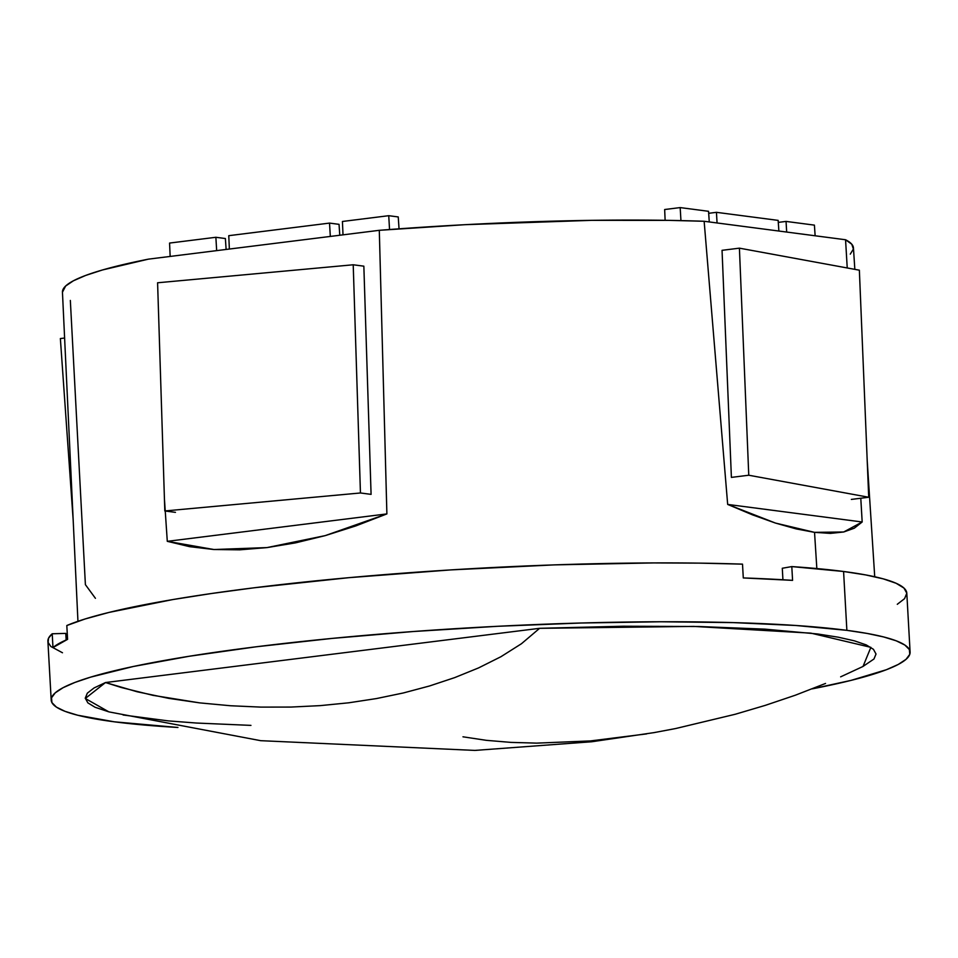 <?xml version="1.0" encoding="UTF-8"?>
<svg xmlns="http://www.w3.org/2000/svg" width="958" height="958" viewBox="0 0 958 958"><rect width="100%" height="100%" fill="white"/><g stroke="black" fill="none" stroke-linecap="round" stroke-linejoin="round"><path stroke-width="1.44" d="M897.287 604.294L904.568 598.654L906.807 593.23A430.13 48.81 176.8 0 0 843.579 571.483L791.799 566.585L792.577 580.368A430.13 48.81 176.8 0 0 743.288 577.937L742.51 564.142A430.13 48.81 176.8 0 0 66.809 625.538L67.587 639.333A430.13 48.81 176.8 0 0 52.977 647.572L52.211 633.777L65.779 633.394L66.15 639.956L65.779 633.394L52.211 633.777L48.547 638.184L48.104 642.435L50.846 646.494L62.474 652.757M782.291 568.262L782.925 579.758L782.291 568.262L791.799 566.585L782.291 568.262M910.1 652.075L906.807 593.218L903.981 588.08L896.125 583.278L883.336 578.883L865.745 574.932L843.579 571.483L846.872 630.34A430.13 48.81 -3.2 0 1 910.1 652.075A430.13 48.81 -3.2 0 1 812.192 688.862L851.111 680.372L886.378 669.726L898.221 664.469L906.04 659.32L909.777 654.338L909.37 649.56L904.831 645.033L896.221 640.818L883.599 636.938L867.098 633.43L846.872 630.34L843.579 571.483A430.13 48.81 176.8 0 0 791.799 566.585L792.577 580.368L743.288 577.937L742.51 564.142L699.747 563.136L653.715 562.921L554.61 564.873L450.99 569.89L348.916 577.674L254.349 587.757L211.622 593.493L172.799 599.564L109.044 612.413L85.058 618.988L66.809 625.538L67.587 639.333L52.977 647.572L52.211 633.777A430.13 48.81 176.8 0 0 47.9 641.237L51.193 700.094A430.13 48.81 -3.2 0 1 362.807 635.573A430.13 48.81 -3.2 0 1 846.872 630.34L796.074 625.502L733.157 622.604L660.529 621.766L581.003 623.011L497.609 626.293L413.557 631.502L332.091 638.411L256.337 646.77L189.193 656.266L133.258 666.505L90.675 677.126L74.916 682.443L63.072 687.7L55.241 692.85L51.516 697.831L51.924 702.609L56.45 707.136L65.072 711.351L77.694 715.231L114.421 721.829A430.13 48.81 -3.2 0 1 51.193 700.094M177.948 727.469A430.13 48.81 -3.2 0 1 114.421 721.829L177.948 727.469M109.008 711.902L95.046 707.255L87.849 702.849L85.262 698.143L87.334 693.161L94.076 687.94L105.512 682.539L539.617 628.316L623.119 626.233L698.981 626.52L764.783 629.131L817.677 633.98L838.214 637.19L854.464 640.854L866.248 644.914L873.445 649.32L876.019 654.027L873.959 659.008L862.871 666.529M250.948 725.386L196.51 723.039L168.237 720.883L123.079 714.979M840.645 676.839L863.014 666.457L870.87 647.345L810.911 633.142L693.76 626.412L539.617 628.316L521.475 643.716L500.926 656.721L478.557 667.918L454.691 677.617L429.483 685.988L403.33 692.969L376.41 698.574L348.724 702.801L320.247 705.627L290.993 707.064L260.971 707.112L230.507 705.747L199.743 702.885L152.945 695.34L121.295 687.509L105.512 682.539L137.126 691.76L168.644 698.346L199.743 702.885L230.507 705.747L260.971 707.112L290.993 707.064L320.247 705.627L348.724 702.801L376.41 698.574L403.33 692.969L429.483 685.988L454.691 677.617L478.557 667.918L500.926 656.721L521.475 643.716L539.617 628.316L105.512 682.539L85.298 698.478L108.865 711.866L260.684 740.678L474.869 750.413L591.733 741.755L654.182 732.595L675.618 728.547L653.643 732.69M825.545 683.449L795.38 695.197L765.262 705.375L735.193 714.273L675.618 728.547L735.193 714.273L765.262 705.375L795.38 695.197L825.545 683.449M646.626 733.888L590.427 740.929L536.6 743.133L510.901 742.39L486.317 740.33L462.977 736.81M850.273 254.133L853.386 249.068L851.806 244.254L845.555 239.751L847.231 267.953L845.555 239.751L704.142 221.274L668.995 220.364L591.649 220.34L465.001 224.687L379.296 230.315L148.406 259.151L102.482 269.964L85.729 275.413L73.395 280.79L65.623 286.047L62.45 292.202A396.121 44.954 176.8 0 1 148.406 259.151L379.296 230.315L386.888 513.907L355.717 525.942L325.217 535.618L295.579 542.851L267.007 547.593L239.716 549.832L213.885 549.521L189.684 546.683L167.291 541.33L386.888 513.907L167.291 541.33L165.243 511.021L167.291 541.33L213.885 549.521L267.007 547.593L325.217 535.618L386.888 513.907L379.296 230.315A396.121 44.954 176.8 0 1 704.142 221.274L845.555 239.751A396.121 44.954 176.8 0 1 853.446 247.942L854.835 269.354M860.787 498.244L862.176 521.99L843.699 531.989L814.54 532.361L816.839 568.549L814.54 532.361L796.194 528.912L775.501 523.08L752.617 514.901L727.673 504.423L862.176 521.99L854.308 528.193L843.699 531.989L830.406 533.39L814.54 532.361L775.501 523.08L727.673 504.423L704.142 221.274L727.673 504.423L862.176 521.99L860.787 498.244M70.341 300.441L85.394 584.643L95.429 598.319M164.441 499.178L165.231 510.925M339.779 235.249L339.036 224.34L329.528 223.094L330.318 236.434L329.528 223.094L228.77 235.68L229.357 249.044L228.77 235.68L329.528 223.094L339.036 224.34L339.779 235.249M226.124 249.439L225.381 238.53L215.873 237.285L216.664 250.625L215.873 237.285L169.566 243.069L170.153 256.433L169.566 243.069L215.873 237.285L225.381 238.53L226.124 249.439M389.547 229.525L388.732 215.694L342.425 221.478L343.012 234.842L342.425 221.478L388.732 215.694L389.547 229.525M399.043 228.818L398.241 216.939L388.732 215.694L398.241 216.939L399.043 228.818M778.159 220.388L778.878 231.034L778.159 220.388L716.44 212.329L708.68 213.299L716.44 212.329L717.063 222.963L716.44 212.329L778.159 220.388M708.549 211.299L709.267 221.945L708.549 211.299L680.18 207.587L664.66 209.527L665.127 220.304L664.66 209.527L680.18 207.587L680.946 220.603L680.18 207.587L708.549 211.299M815.138 235.776L814.408 225.13L786.051 221.418L786.674 232.052L786.051 221.418L778.291 222.388L786.051 221.418L814.408 225.13L815.138 235.776M73.203 520.445L60.366 338.557L64.605 338.03L60.366 338.557L73.203 520.445M157.591 282.778L164.812 510.961L175.446 512.35L164.812 510.961L360.447 492.975L371.081 494.364L360.447 492.975L353.215 264.779L363.848 266.168L371.081 494.364L363.848 266.168L353.215 264.779L157.591 282.778L353.215 264.779L360.447 492.975L164.812 510.961L157.591 282.778M722.045 250.325L739.408 248.158L748.761 475.228L731.397 477.395L722.045 250.325L739.408 248.158L859.362 270.192L739.408 248.158L748.761 475.228L868.714 497.25L851.351 499.417L868.714 497.25L859.362 270.192L868.714 497.25L748.761 475.228L731.397 477.395L722.045 250.325M867.206 460.594L874.726 576.764M77.945 621.311L62.45 292.166"/></g></svg>
